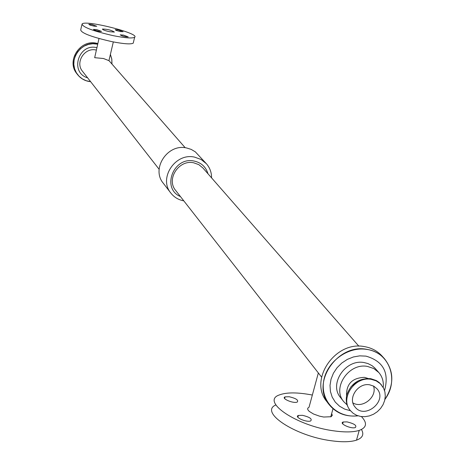 <?xml version="1.0" encoding="UTF-8"?>
<svg xmlns="http://www.w3.org/2000/svg" width="465" height="465" viewBox="0 0 465 465"><rect width="100%" height="100%" fill="white"/><g stroke="black" fill="none" stroke-linecap="round" stroke-linejoin="round"><path stroke-width="0.7" d="M289.224 396.744C296.106 398.395 298.774 400.167 297.228 402.074C293.438 403.818 280.755 398.383 285.068 396.872L289.224 396.744M302.5 415.326C309.713 417.076 312.434 418.953 310.661 420.953C306.511 422.697 293.723 416.936 298.391 415.443L302.5 415.326M347.076 421.895C354.377 423.696 357.12 425.585 355.312 427.568C351.104 429.201 338.479 423.353 343.205 421.982L347.076 421.895M123.446 35.09L128.224 36.898C124.853 36.834 122.179 36.154 120.203 34.858L123.446 35.09M118.395 29.94L123.091 31.707L120.389 31.562L116.267 30.446L115.181 29.702L118.395 29.94M96.772 29.626L101.515 31.417L98.766 31.289L94.558 30.155L93.442 29.388L96.772 29.626M92.093 24.54L96.761 26.284L94.064 26.156L89.914 25.046L88.798 24.296L92.093 24.54M369.774 384.828L373.79 386.177L376.987 388.775C388.083 400.853 364.659 420.104 354.964 406.875C347.396 398.377 358.085 382.433 369.774 384.828M352.941 402.928C362.683 408.95 377.528 396.75 373.505 386.026M371.297 379.359L376.179 380.858L380.277 383.672L383.637 388.246L384.95 392.129L385.293 396.302L384.648 400.563L383.044 404.678L380.573 408.45L377.359 411.682L373.569 414.21L369.39 415.902L365.037 416.675L360.735 416.483L356.707 415.344L353.156 413.298L350.267 410.461C339.671 398.418 354.807 375.964 371.297 379.359M346.57 396.11C346.105 384.119 352.075 377.871 364.467 377.359L368.053 378.452M347.117 404.922L343.745 401.638C331.725 387.984 348.831 362.549 367.507 366.437L373.808 368.547L378.859 372.581C382.358 376.749 383.805 381.695 383.201 387.415M318.351 372.947L309.045 407.218L307.725 408.229L307.778 409.665L309.208 411.38L313.561 414.024L319.542 416.163L323.692 417.029L331.103 416.727L332.33 415.309L331.65 413.629M275.855 404.945C258.9 412.013 294.973 436.089 331.237 440.739C342.159 442.25 350.581 442.052 356.498 440.157C362.624 437.937 364.275 434.38 361.45 429.491M312.352 395.047C297.647 392.251 286.667 392.21 279.413 394.919C260.255 401.219 296.6 426.01 333.957 430.869C344.891 432.398 353.313 432.241 359.218 430.398C366.74 427.597 367.478 422.987 361.445 416.582M108.932 60.653L103.515 58.52L94.674 57.683L98.987 38.525M109.508 31.707C104.916 30.655 102.556 29.772 102.44 29.051C107.415 29.126 111.397 30.132 114.384 32.068L109.508 31.707M133.432 42.35L133.246 43.14C130.956 44.46 123.841 43.96 111.891 41.641C91.657 37.026 81.265 33.102 80.707 29.876L81.904 24.668M113.286 35.677C93.035 31.05 82.63 27.156 82.061 23.994C85.141 19.547 140.36 33.48 134.635 37.264C132.356 38.543 125.242 38.014 113.286 35.677M90.64 81.695C85.223 81.131 80.84 78.742 77.498 74.528L76.847 73.668C66.03 60.869 80.125 39.095 96.598 43.268L97.819 43.553M77.498 74.528C66.664 61.706 80.788 39.885 97.295 44.059L97.685 44.14M110.397 54.405L111.821 59.107L111.966 64.054M343.745 401.638L340.572 397.598C328.61 384.014 345.611 358.713 364.188 362.59L367.891 363.537L372.052 365.659L374.866 368.036L378.859 372.581M350.505 410.758L344.681 409.113L339.531 406.189L335.3 402.138L332.208 397.145L330.417 391.466L330.016 385.375L331.034 379.184L333.422 373.203L337.061 367.734L341.769 363.055L347.309 359.404L353.394 356.963L359.724 355.853L365.978 356.132C383.236 361.113 389.426 372.593 384.555 390.577M357.852 415.774C337.892 418.5 320.751 401.993 323.512 382.224C325.849 362.45 347.5 346.088 366.879 349.43C389.507 352.313 399.377 380.306 384.933 399.348M358.009 415.826C345.896 417.059 336.265 413.309 329.11 404.573C310.562 382.91 337.602 343.17 366.897 349.36C374.005 350.569 379.864 353.702 384.485 358.753C394.105 371.21 394.239 384.793 384.898 399.516M329.11 404.573L326.86 401.626C308.376 380.033 335.3 340.456 364.49 346.628C371.57 347.837 377.411 350.959 382.015 355.998L384.485 358.753M383.201 357.416L383.561 357.881M321.582 377.08L175.694 190.481C165.912 179.228 178.897 159.297 193.771 162.82L198.805 164.639L202.903 167.97L358.887 346.21M180.449 196.567C161.128 188.534 173.544 156.217 194.207 161.076C201.316 162.686 205.908 166.923 207.989 173.782M183.809 200.863C178.473 199.857 174.154 197.265 170.864 193.097C158.263 178.362 175.241 152.52 194.591 157.124L201.078 159.46L206.379 163.715C209.855 167.731 211.592 172.451 211.581 177.886M170.864 193.097L163.302 183.251C150.916 168.766 167.551 143.412 186.546 147.951L191.191 149.393L195.323 151.84L206.379 163.715M159.14 169.306L82.532 71.319C74.853 62.45 84.647 47.134 96.174 50.04L96.307 50.069M87.635 77.853C69.547 72.656 78.353 43.1 96.737 47.628L96.865 47.657M90.605 81.648L86.316 80.759L82.375 78.905L78.992 76.19L76.347 72.743L74.592 68.762L73.819 64.449L74.075 60.043L75.342 55.777L77.556 51.888L80.596 48.581L84.305 46.035L88.478 44.39L92.884 43.733L97.673 44.181M110.379 54.469L111.78 59.125L111.926 64.013M349.988 410.101L349.703 409.746C346.408 405.335 345.489 400.237 346.954 394.454C351.215 383.317 359.131 378.057 370.715 378.673L376.336 380.556L379.074 382.428L381.114 384.52M285.068 396.872L284.627 398.528M298.391 415.443L297.885 417.297M343.205 421.982L342.688 423.848M381.416 384.863L380.823 384.171M350.267 410.461L349.703 409.746M350.965 386.729L358.009 380.945M330.76 416.867L332.998 408.729M356.498 440.157L359.218 430.398M113.321 41.926L108.92 60.694M134.635 37.264L133.246 43.14M185.204 147.742L108.944 60.601"/></g></svg>
